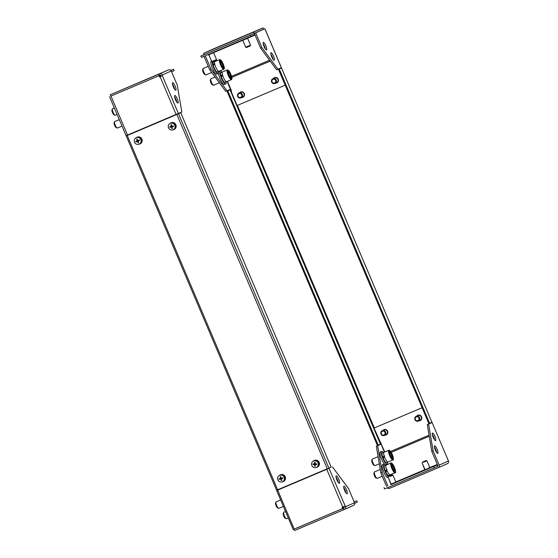 <?xml version="1.0" encoding="UTF-8"?>
<svg xmlns="http://www.w3.org/2000/svg" width="558" height="558" viewBox="0 0 558 558"><rect width="100%" height="100%" fill="white"/><g stroke="black" fill="none" stroke-linecap="round" stroke-linejoin="round"><path stroke-width="0.84" d="M434.487 439.704A4.094 0.983 67.1 0 0 433.629 436.977A4.094 0.983 67.1 0 0 432.276 434.487M433.134 437.221A4.094 0.983 -112.9 0 1 432.436 433.05A4.094 0.983 -112.9 0 1 434.933 436.419A4.094 0.983 -112.9 0 1 435.631 440.59A4.094 0.983 -112.9 0 1 433.134 437.221M436.635 452.496A4.094 0.983 67.1 0 0 435.777 449.769A4.094 0.983 67.1 0 0 434.431 447.279M435.289 450.013A4.094 0.983 -112.9 0 1 434.591 445.849A4.094 0.983 -112.9 0 1 437.081 449.218A4.094 0.983 -112.9 0 1 437.779 453.382A4.094 0.983 -112.9 0 1 435.289 450.013M428.593 424.08L432.115 422.518L448.444 460.985L439.153 465.114L433.099 450.857L428.593 424.08L427.288 424.631L432.115 422.518M437.618 466.397A0.586 0.565 66 0 0 437.849 465.672L431.794 451.408L427.288 424.631M431.794 451.408L433.099 450.857M387.259 487.797A2.044 1.988 66 0 0 389.526 488.341L438.121 467.771A2.044 1.988 66 0 0 438.156 467.757L447.418 463.642A2.044 1.988 -114 0 0 448.444 460.985M430.295 423.278L431.104 422.936L430.197 423.048M377.647 445.64L381.379 443.987L376.343 446.198L380.849 472.975L382.153 472.424L377.647 445.64L376.343 446.198M387.866 485.879L382.153 472.424M386.568 486.45L380.849 472.975M439.153 465.114A2.044 1.988 66 0 1 438.156 467.757L447.446 463.628M437.5 464.856L390.684 484.63A1.521 0.363 67.1 0 0 390.746 484.114L390.509 482.733M387.447 464.528L387.371 464.054M374.006 428.077L422.099 407.724L374.006 428.077L384.762 451.959M437.054 465.065L437.625 466.404L434.222 467.918L433.657 466.572M384.016 487.58L384.588 488.927L434.222 467.918M415.766 420.732A2.602 2.525 66 0 1 416.219 416.31A2.602 2.525 66 0 1 418.779 416.638A2.602 2.525 66 0 1 418.333 421.06A2.602 2.525 66 0 1 415.766 420.732M415.975 420.334A2.016 1.96 66 0 1 415.564 417.517A2.016 1.96 66 0 1 418.312 417.154A2.016 1.96 66 0 1 418.73 419.972A2.016 1.96 66 0 1 415.975 420.334M382.593 435.526A2.602 2.525 66 0 1 382.251 430.685A2.602 2.525 66 0 1 385.843 432.931A2.602 2.525 66 0 1 382.593 435.526M382.628 435.031A2.016 1.96 66 0 1 381.295 432.506A2.016 1.96 66 0 1 383.737 431.208A2.016 1.96 66 0 1 385.069 433.726A2.016 1.96 66 0 1 382.628 435.031M423.599 462.233L426.926 460.81L423.599 462.233M423.578 461.605L426.159 460.503L423.578 461.605M389.993 476.455L392.958 475.186L389.993 476.455M389.896 475.862L392.19 474.879L389.896 475.862M392.958 475.186L395.887 482.084L392.958 475.186L392.19 474.879L388.48 476.455L392.19 474.879L392.958 475.186M426.926 460.81L429.848 467.709L426.926 460.81L426.159 460.503L422.448 462.08L426.159 460.503L426.926 460.81M381.56 431.146A2.602 2.525 66 0 1 385.411 431.655A2.602 2.525 66 0 1 384.364 435.435A2.602 2.525 66 0 1 381.56 431.146M381.825 431.634A2.016 1.96 66 0 1 384.608 431.766A2.016 1.96 66 0 1 384.539 434.598A2.016 1.96 66 0 1 381.756 434.473A2.016 1.96 66 0 1 381.825 431.634M416.254 416.289A2.602 2.525 66 0 1 419.588 417.684A2.602 2.525 66 0 1 418.291 421.081A2.602 2.525 66 0 1 414.957 419.693A2.602 2.525 66 0 1 416.254 416.289M416.359 416.889A2.016 1.96 66 0 1 418.946 417.977A2.016 1.96 66 0 1 417.935 420.599A2.016 1.96 66 0 1 415.34 419.504A2.016 1.96 66 0 1 416.359 416.889M231.563 91.038L230.873 89.426L226.994 91.121L230.029 89.789L380.416 444.084L381.065 443.805L380.382 442.194M279.788 68.718L281.532 67.985L278.463 69.338L428.851 423.627L429.639 423.299L431.92 422.28L281.49 68.006M279.691 68.488L280.709 68.341L278.463 69.338M230.677 89.51L230.029 89.789M380.416 444.084L378.171 445.082L227.783 90.787M226.994 91.121L377.382 445.417L378.171 445.082M279.251 69.004L429.639 423.299M266.522 49.913A4.094 0.983 -112.9 0 1 266.515 49.913A4.094 0.983 -112.9 0 1 264.025 46.537A4.094 0.983 -112.9 0 1 263.327 42.38L263.327 42.38A4.094 0.983 -112.9 0 1 265.824 45.756A4.094 0.983 -112.9 0 1 266.522 49.913M274.187 60.25A4.094 0.983 -112.9 0 1 274.187 60.257A4.094 0.983 -112.9 0 1 271.69 56.874A4.094 0.983 -112.9 0 1 270.993 52.717A4.094 0.983 -112.9 0 1 271 52.717A4.094 0.983 -112.9 0 1 273.497 56.093A4.094 0.983 -112.9 0 1 274.187 60.25M261.925 47.604L255.662 32.845L264.841 28.765L281.378 67.734L277.982 69.248L261.925 47.604L260.621 48.155L254.357 33.396L255.662 32.845M277.982 69.248L276.67 69.799L260.621 48.155M254.357 33.396L261.507 30.174M265.371 49.027A4.094 0.983 67.1 0 0 263.167 43.81M273.043 59.371A4.094 0.983 67.1 0 0 270.832 54.154M281.434 67.713L264.89 28.744L261.828 30.034M203.475 54.914A2.044 1.988 66 0 1 204.653 52.808L253.737 32.029L254.302 33.375L205.225 54.147A0.586 0.565 66 0 0 205.218 54.154A0.586 0.565 66 0 1 205.218 54.154M254.302 33.375L263.599 29.246L263.027 27.9L253.737 32.029M263.027 27.9L213.665 48.797A2.044 1.988 -114 0 0 213.602 48.825M230.761 89.161L225.725 91.366L209.675 69.722L203.998 56.337M227.036 90.814L210.98 69.164L209.675 69.722M210.98 69.164L205.302 55.786M243.839 37.86L247.006 36.507L243.839 37.86M209.878 52.236L213.044 50.883L209.878 52.236M209.334 55.898L208.504 54.782A1.521 0.363 67.1 0 0 208.274 54.531M205.225 54.147L200.852 56.079L201.424 57.425L254.908 34.694M231.361 91.128L231.04 91.268L237.094 105.525L285.187 85.172M231.04 91.268L231.563 91.045L227.434 81.315M200.852 56.079L250.493 35.07L251.065 36.416M250.493 35.07L253.89 33.564L254.462 34.903M245.708 47.214L250.5 45.184L245.708 47.214L242.786 40.322L245.708 47.214L246.476 47.528L250.186 45.951L250.5 45.184L247.571 38.286L242.786 40.322L247.571 38.286L250.5 45.184L250.186 45.951L247.891 46.935L246.476 47.528L245.708 47.214M246.392 36.779L241.76 38.732L246.392 36.779M245.939 36.954L242.298 38.502L245.939 36.954M211.747 61.589L216.539 59.56L211.747 61.589L208.818 54.698L211.747 61.589L212.514 61.903L215.193 60.773L216.225 60.327L216.539 59.56L213.609 52.661L208.818 54.698L213.609 52.661L216.539 59.56L216.225 60.327L213.337 61.561L211.747 61.589M211.677 51.475L207.799 53.108L211.677 51.475M212.417 51.141L208.336 52.877L212.417 51.141M274.599 83.588A2.602 2.525 66 0 1 272.911 78.692A2.602 2.525 66 0 1 276.356 80.261A2.602 2.525 66 0 1 274.599 83.588M274.327 83.079A2.016 1.96 66 0 1 271.934 81.587A2.016 1.96 66 0 1 273.343 79.173A2.016 1.96 66 0 1 275.743 80.666A2.016 1.96 66 0 1 274.327 83.079M241.014 97.838A2.602 2.525 66 0 1 237.687 96.45A2.602 2.525 66 0 1 238.984 93.053A2.602 2.525 66 0 1 242.318 94.442A2.602 2.525 66 0 1 241.014 97.838M240.658 97.357A2.016 1.96 66 0 1 238.071 96.269A2.016 1.96 66 0 1 239.082 93.646A2.016 1.96 66 0 1 241.677 94.741A2.016 1.96 66 0 1 240.658 97.357M237.729 94.246A2.602 2.525 66 0 1 241.823 93.688A2.602 2.525 66 0 1 241.056 97.824A2.602 2.525 66 0 1 237.729 94.246M238.113 94.574A2.016 1.96 66 0 1 240.749 93.723A2.016 1.96 66 0 1 241.635 96.436A2.016 1.96 66 0 1 238.998 97.28A2.016 1.96 66 0 1 238.113 94.574M271.53 80.289A2.602 2.525 66 0 1 275.624 79.152A2.602 2.525 66 0 1 275.024 83.449A2.602 2.525 66 0 1 271.53 80.289M271.948 80.519A2.016 1.96 66 0 1 274.39 79.215A2.016 1.96 66 0 1 275.722 81.74A2.016 1.96 66 0 1 273.281 83.037A2.016 1.96 66 0 1 271.948 80.519M211.984 51.322L207.799 53.108L211.984 51.322M208.699 52.717L212.64 51.05L208.699 52.717M245.095 37.309L241.76 38.732L245.095 37.309M242.36 38.474L246.601 36.675L242.36 38.474M376.971 478.366L375.904 477.899A2.63 0.635 -112.9 0 1 374.467 475.737A2.63 0.635 -112.9 0 1 373.916 473.205L374.32 472.11A3.508 0.844 67.1 0 0 375.06 475.486A3.508 0.844 67.1 0 0 376.971 478.366A3.508 0.844 67.1 0 0 377.201 478.387A3.508 0.844 67.1 0 0 377.208 478.387L382.244 476.253M395.022 472.745L395.036 472.745C397.477 473.868 392.407 461.285 390.921 463.056L386.066 465.114A5.259 1.262 67.1 0 0 386.059 465.121L386.066 465.114A5.259 1.262 67.1 0 0 386.952 470.464A5.259 1.262 67.1 0 0 390.168 474.802L395.022 472.745A5.259 1.262 -112.9 0 1 395.022 472.745A5.259 1.262 -112.9 0 1 391.814 468.406A5.259 1.262 -112.9 0 1 390.921 463.063A5.259 1.262 -112.9 0 1 390.921 463.056A5.259 1.262 -112.9 0 1 390.97 463.042M374.467 471.929L380.263 469.473M392.504 468.085L393.718 467.576L392.204 465.051L392.462 464.493L394.185 467.374L393.718 467.576L394.485 470.429L394.011 470.631L395.064 470.631L393.746 470.757L394.22 471.001L392.497 468.127L391.618 464.87L392.462 464.493L392.211 465.044M391.465 465.379L391.618 464.87L391.465 465.379M385.501 465.323A7.017 1.688 67.1 0 0 383.813 464.165A7.017 1.688 67.1 0 0 384.441 469.871A7.017 1.688 67.1 0 0 388.361 476.748M383.813 464.165A7.017 1.688 67.1 0 0 383.806 464.165L382.509 464.716A7.017 1.688 67.1 0 0 382.502 464.723A7.017 1.688 67.1 0 0 382.509 464.716A7.017 1.688 67.1 0 0 383.695 471.845A7.017 1.688 67.1 0 0 387.977 477.634A7.017 1.688 67.1 0 0 387.984 477.634L388.291 477.502M389.693 475.932A7.017 1.688 67.1 0 0 389.63 475.067M385.711 470.994A3.801 0.914 67.1 0 0 386.045 471.726M386.185 465.065A5.287 1.269 67.1 0 0 386.052 465.086A5.287 1.269 67.1 0 0 386.582 469.536L385.773 470.966L386.973 469.362M386.052 465.086L384.483 465.756A5.287 1.269 67.1 0 0 385.383 471.14M386.952 470.478A5.287 1.269 67.1 0 0 390.175 474.83L388.612 475.493A5.287 1.269 67.1 0 1 385.801 472.061L386.959 470.471M373.797 465.121A2.63 0.635 -112.9 0 1 373.748 465.1A2.63 0.635 -112.9 0 1 372.319 462.945A2.63 0.635 -112.9 0 1 371.761 460.406L372.165 459.318A3.508 0.844 67.1 0 0 372.911 462.694A3.508 0.844 67.1 0 0 374.816 465.574A3.508 0.844 67.1 0 0 374.885 465.595A3.508 0.844 67.1 0 0 375.053 465.595L379.3 463.796M378.108 456.681L372.319 459.136A3.508 0.844 67.1 0 0 372.165 459.318M388.026 462.038L386.457 462.701A5.287 1.269 67.1 0 1 383.241 458.362L384.441 456.758A5.287 1.269 67.1 0 0 388.026 462.038L392.874 459.952A5.259 1.262 -112.9 0 1 392.623 459.959A5.259 1.262 -112.9 0 1 389.477 455.154A5.259 1.262 -112.9 0 1 388.773 450.264L383.911 452.322A5.259 1.262 67.1 0 0 384.615 457.211A5.259 1.262 67.1 0 0 387.761 462.017A5.259 1.262 67.1 0 0 388.012 462.01A5.287 1.269 67.1 0 0 388.138 461.961M389.721 452.796L390.607 452.029L392.302 455.251L391.8 455.37L390.307 452.545L389.637 452.364M390.712 455.83L391.8 455.37L392.295 457.846M389.847 454.847L389.331 452.28L389.491 451.729L390.607 452.029M392.302 455.251L392.888 458.174L392.309 457.937M392.888 458.174L391.332 457.672L390.077 454.658M384.037 452.273A5.287 1.269 67.1 0 0 383.904 452.294A5.287 1.269 67.1 0 0 384.113 455.83L382.865 457.42L383.374 457.553L384.636 455.97M383.904 452.294L382.335 452.957A5.287 1.269 67.1 0 0 382.865 457.42M383.353 452.524A7.017 1.688 67.1 0 0 381.993 451.359A7.017 1.688 67.1 0 0 381.658 451.373A7.017 1.688 67.1 0 0 382.6 457.888A7.017 1.688 67.1 0 0 386.799 464.298A7.017 1.688 67.1 0 0 387.126 464.291A7.017 1.688 67.1 0 0 387.475 462.268M381.658 451.373L380.354 451.924A7.017 1.688 67.1 0 0 381.288 458.439A7.017 1.688 67.1 0 0 385.487 464.849A7.017 1.688 67.1 0 0 385.822 464.842L387.126 464.291M383.297 457.532A3.801 0.914 67.1 0 0 383.485 458.02M212.424 84.795A2.63 0.635 -112.9 0 1 212.305 84.767A2.63 0.635 -112.9 0 1 212.173 84.683A2.63 0.635 -112.9 0 1 210.798 82.424A2.63 0.635 -112.9 0 1 210.317 80.073L210.722 78.978A3.508 0.844 67.1 0 0 211.363 82.11A3.508 0.844 67.1 0 0 213.198 85.13A3.508 0.844 67.1 0 0 213.372 85.241A3.508 0.844 67.1 0 0 213.609 85.255L219.385 82.814M215.088 77.018L210.875 78.797A3.508 0.844 67.1 0 0 210.722 78.978M227.329 69.931L222.468 71.989A5.259 1.262 67.1 0 0 222.97 76.348A5.259 1.262 67.1 0 0 225.948 81.482A5.259 1.262 67.1 0 0 226.569 81.677L231.431 79.62A5.259 1.262 -112.9 0 1 230.81 79.424A5.259 1.262 -112.9 0 1 227.831 74.291A5.259 1.262 -112.9 0 1 227.329 69.931L228.313 70.162C231.696 75.386 232.735 78.538 231.431 79.62M228.355 73.007L229.526 72.205L231.117 75.679L230.58 75.7L229.185 72.659L228.257 71.94M229.568 76.132L230.58 75.7L230.754 77.562M228.18 73.851L228.152 71.145L227.985 71.731L228.152 71.145L229.526 72.205M231.117 75.679L231.34 78.092L230.775 77.82M231.34 78.092L229.575 76.892L228.375 73.565M222.593 71.933A5.287 1.269 67.1 0 0 222.461 71.961A5.287 1.269 67.1 0 0 222.398 74.514L221.066 76.041L221.693 76.523L222.035 76.118M222.461 71.961L220.891 72.624A5.287 1.269 67.1 0 0 221.066 76.041M222.635 75.379A5.287 1.269 67.1 0 0 226.583 81.705L225.014 82.368A5.287 1.269 67.1 0 1 221.38 76.962L222.649 75.386M221.91 72.191A7.017 1.688 67.1 0 0 221.045 71.298A7.017 1.688 67.1 0 0 220.222 71.033A7.017 1.688 67.1 0 0 220.884 76.851A7.017 1.688 67.1 0 0 224.86 83.693A7.017 1.688 67.1 0 0 225.69 83.958A7.017 1.688 67.1 0 0 226.032 81.935M220.222 71.033L218.91 71.591A7.017 1.688 67.1 0 0 219.58 77.402A7.017 1.688 67.1 0 0 223.556 84.251A7.017 1.688 67.1 0 0 224.379 84.509L225.69 83.958M205.707 74.898L204.64 74.43A2.63 0.635 -112.9 0 1 204.263 74.109A2.63 0.635 -112.9 0 1 203.021 71.794A2.63 0.635 -112.9 0 1 202.652 69.736L203.056 68.641A3.508 0.844 67.1 0 0 203.544 71.389A3.508 0.844 67.1 0 0 205.204 74.479A3.508 0.844 67.1 0 0 205.707 74.898A3.508 0.844 67.1 0 0 205.937 74.918L211.719 72.47M208.239 66.332L203.203 68.46A3.508 0.844 67.1 0 0 203.056 68.641M219.664 59.587L214.802 61.645A5.259 1.262 67.1 0 0 215.102 65.439A5.259 1.262 67.1 0 0 217.801 70.671A5.259 1.262 67.1 0 0 218.903 71.333L223.765 69.276A5.259 1.262 -112.9 0 1 222.663 68.613A5.259 1.262 -112.9 0 1 219.964 63.382A5.259 1.262 -112.9 0 1 219.664 59.587L221.142 60.313C224.183 65.684 225.055 68.676 223.765 69.276M220.856 63.34L222.265 62.545L223.653 66.102L223.095 66.032L221.875 62.908L220.661 61.513M222.258 66.388L223.095 66.032L222.97 67.211M223.653 66.102L223.465 67.839L221.889 66.018L220.326 62.831L220.689 60.717L220.494 61.31L220.689 60.717L222.265 62.545M223.465 67.839L222.935 67.56L223.465 67.839M214.928 61.596A5.287 1.269 67.1 0 0 214.788 61.617A5.287 1.269 67.1 0 0 214.537 63.221L213.114 64.644L213.595 65.195M214.788 61.617L213.226 62.28A5.287 1.269 67.1 0 0 213.114 64.644M218.91 71.361L217.348 72.024A5.287 1.269 67.1 0 1 213.337 65.495L214.697 63.996A5.287 1.269 67.1 0 0 216.734 69.122A5.287 1.269 67.1 0 0 218.91 71.361A5.287 1.269 67.1 0 0 219.022 71.285M214.244 61.854A7.017 1.688 67.1 0 0 214.014 61.575A7.017 1.688 67.1 0 0 213.819 61.359M212.145 61.75A7.017 1.688 67.1 0 0 216.553 72.728A7.017 1.688 67.1 0 0 218.018 73.614A7.017 1.688 67.1 0 0 218.366 71.591M211.545 61.122L211.245 61.247A7.017 1.688 67.1 0 0 211.649 66.304A7.017 1.688 67.1 0 0 215.249 73.286A7.017 1.688 67.1 0 0 216.713 74.165L218.018 73.614M175.812 90.243A4.094 0.983 67.1 0 0 175.114 86.085A4.094 0.983 67.1 0 0 172.617 82.71L172.617 82.71A4.094 0.983 67.1 0 0 173.308 86.867A4.094 0.983 67.1 0 0 175.805 90.243A4.094 0.983 67.1 0 0 175.812 90.243M172.457 84.146A4.094 0.983 -112.9 0 1 174.661 89.364M177.96 103.035A4.094 0.983 67.1 0 0 177.263 98.878A4.094 0.983 67.1 0 0 174.773 95.502A4.094 0.983 67.1 0 0 174.766 95.502A4.094 0.983 67.1 0 0 175.463 99.659A4.094 0.983 67.1 0 0 177.96 103.035L177.96 103.035M174.605 96.939A4.094 0.983 -112.9 0 1 176.816 102.156M111.593 95.788L112.897 95.237M171.25 70.971A2.044 1.988 -114 0 0 168.621 69.862L110.247 94.769L110.819 96.116L159.246 75.616L158.674 74.27L159.609 73.872A2.044 1.988 66 0 1 162.232 74.981L171.25 70.971L177.298 85.234L181.803 112.012L127.531 135.064L110.986 96.095M159.253 75.658L159.748 76.83L158.932 75.804M159.428 76.976L162.518 75.651L162.232 74.981M159.748 76.83L162.518 75.651M110.247 94.769L158.674 74.27M159.246 75.616L158.953 74.151M161.213 76.209L160.927 75.532A0.586 0.565 66 0 0 160.174 75.218L159.525 75.49M126.15 135.636L127.531 135.064M170.929 70.448L173.559 69.276L174.131 70.622L171.578 71.759M327.386 469.048L331.152 467.088L180.764 112.793L127.852 134.924M180.764 112.793L127.252 135.496L277.64 489.791L327.281 468.783L176.774 114.223M173.559 69.276L170.894 70.406M173.092 129.756L173.608 129.533A3.508 3.404 -114 0 0 175.505 125.578A3.508 3.404 -114 0 0 170.755 123.123L170.246 123.346A3.508 3.404 -114 0 0 172.478 129.965A3.508 3.404 -114 0 0 174.996 125.808A3.508 3.404 -114 0 0 170.246 123.346M171.16 124.643A17.598 0.802 -13.3 0 0 171.439 124.58A17.71 4.178 77.3 0 0 171.801 126.241A17.71 0.809 -13.3 0 0 173.433 125.871A17.598 4.15 77.3 0 0 173.566 126.436A17.71 0.809 166.7 0 1 171.934 126.812A17.71 4.178 77.3 0 0 172.352 128.445A17.598 0.802 166.7 0 1 172.073 128.507A17.598 0.802 166.7 0 1 171.794 128.57A17.71 4.178 -102.7 0 1 171.383 126.931A17.71 0.809 166.7 0 1 169.799 127.287A17.598 4.15 -102.7 0 1 169.667 126.715A17.71 0.809 -13.3 0 0 171.25 126.366A17.71 4.178 -102.7 0 1 170.881 124.706A17.598 0.802 -13.3 0 0 171.16 124.643M169.799 127.287L170.071 126.631M171.25 126.366L171.655 126.185L171.285 124.615M173.552 126.359L171.934 126.812M172.331 128.368L171.794 126.75L170.183 127.112M171.794 128.57L172.185 128.403M171.383 126.931L171.794 126.75M316.4 467.374L316.916 467.144A3.508 3.404 -114 0 0 318.911 463.956A3.508 3.404 -114 0 0 314.063 460.734L313.554 460.964A3.508 3.404 -114 0 0 315.04 467.66A3.508 3.404 -114 0 0 318.395 464.186A3.508 3.404 -114 0 0 313.554 460.964M314.893 462.212A17.598 1.695 -1 0 0 315.179 462.212A17.71 3.899 90.3 0 0 315.179 463.914A17.71 1.702 -1 0 0 316.86 463.907A17.598 3.871 90.3 0 0 316.867 464.493A17.71 1.702 179 0 1 315.193 464.493A17.71 3.899 90.3 0 0 315.242 466.167A17.598 1.695 179 0 1 314.956 466.167A17.598 1.695 179 0 1 314.677 466.167A17.71 3.899 -89.7 0 1 314.621 464.493A17.71 1.702 179 0 1 312.989 464.472A17.598 3.871 -89.7 0 1 312.982 463.893A17.71 1.702 -1 0 0 314.614 463.907A17.71 3.899 -89.7 0 1 314.607 462.212A17.598 1.695 -1 0 0 314.893 462.212M312.989 464.472L313.373 463.9M314.614 463.907L315.019 463.726L314.998 462.212M316.867 464.319L315.193 464.493M315.235 466L315.033 464.312L313.38 464.305M314.677 466.167L315.061 466M314.621 464.493L315.033 464.312M139.13 144.131L139.639 143.908A3.508 3.404 -114 0 0 141.369 139.423A3.508 3.404 -114 0 0 136.794 137.498L136.278 137.721A3.508 3.404 -114 0 0 134.548 142.206A3.508 3.404 -114 0 0 139.13 144.131A3.508 3.404 -114 0 0 140.86 139.646A3.508 3.404 -114 0 0 136.278 137.721M136.898 139.109L137.163 139.005A17.71 4.255 67.9 0 0 137.784 140.588L139.333 139.953A17.598 4.227 67.9 0 0 139.549 140.497L138 141.125A17.71 4.255 67.9 0 0 138.67 142.688L138.14 142.897A17.71 4.255 -112.1 0 1 137.477 141.341L135.978 141.948A17.598 4.227 -112.1 0 1 135.754 141.404L137.254 140.797A17.71 4.255 -112.1 0 1 136.64 139.221L136.898 139.109M135.978 141.948L136.145 141.251M137.254 140.797L137.666 140.616L137.031 139.061M139.549 140.483L138 141.125M138.663 142.674L137.889 141.16L136.361 141.774M138.14 142.897L138.523 142.729M137.477 141.341L137.889 141.16M282.439 481.749L282.955 481.519A3.508 3.404 -114 0 0 284.81 477.418A3.508 3.404 -114 0 0 280.102 475.109L279.586 475.339A3.508 3.404 -114 0 0 281.964 481.917A3.508 3.404 -114 0 0 284.301 477.648A3.508 3.404 -114 0 0 279.586 475.339M280.423 476.658A17.598 0.621 -15.7 0 0 280.695 476.581A17.71 4.206 74.7 0 0 281.134 478.22A17.71 0.628 -15.7 0 0 282.746 477.781A17.598 4.185 74.7 0 0 282.906 478.339A17.71 0.628 164.3 0 1 281.288 478.785A17.71 4.206 74.7 0 0 281.776 480.403A17.598 0.621 164.3 0 1 281.497 480.48A17.598 0.621 164.3 0 1 281.225 480.55A17.71 4.206 -105.3 0 1 280.744 478.931A17.71 0.628 164.3 0 1 279.181 479.357A17.598 4.185 -105.3 0 1 279.021 478.792A17.71 0.628 -15.7 0 0 280.583 478.373A17.71 4.206 -105.3 0 1 280.151 476.727A17.598 0.621 -15.7 0 0 280.423 476.658M279.181 479.357L279.425 478.687M280.583 478.373L280.995 478.192L280.548 476.623M282.885 478.276L281.288 478.785M281.755 480.34L281.155 478.75L279.565 479.183M281.225 480.55L281.616 480.382M280.744 478.931L281.155 478.75M338.706 479.203A4.094 0.983 67.1 0 0 336.209 475.835A4.094 0.983 67.1 0 0 336.906 480.006A4.094 0.983 67.1 0 0 339.404 483.374A4.094 0.983 67.1 0 0 338.706 479.203M336.049 477.271A4.094 0.983 -112.9 0 1 337.402 479.754A4.094 0.983 -112.9 0 1 338.26 482.489M346.372 489.547A4.094 0.983 67.1 0 0 343.881 486.178A4.094 0.983 67.1 0 0 344.579 490.343A4.094 0.983 67.1 0 0 347.069 493.711A4.094 0.983 67.1 0 0 346.372 489.547M343.721 487.615A4.094 0.983 -112.9 0 1 345.067 490.098A4.094 0.983 -112.9 0 1 345.925 492.833M278.456 489.722L276.649 490.524L292.978 528.991A2.044 1.988 66 0 0 295.607 530.1L343.547 509.81L342.975 508.464L295.036 528.754A0.586 0.565 66 0 1 294.847 528.796M278.358 489.485L276.649 490.524M342.975 508.464L343.547 509.81M343.826 509.684L344.481 509.405A2.044 1.988 66 0 0 345.507 506.748L329.018 468.35L277.661 490.098L329.018 468.35M343.254 508.338L343.909 508.066A0.586 0.565 66 0 1 343.909 508.066A0.586 0.565 66 0 0 344.202 507.306L343.923 506.643M342.459 507.264L342.633 508.575L294.206 529.068L277.661 490.098M342.633 508.575L342.131 507.403L345.06 506.148M344.544 509.377L353.493 505.402A2.044 1.988 -114 0 0 354.525 502.744L348.471 488.487L332.422 466.844M354.672 503.288L357.294 502.123L356.722 500.777L354.149 501.865M354.17 501.914L356.722 500.777M277.64 489.791L276.656 490.203M127.949 135.155L127.252 135.496M171.006 122.851A3.655 3.543 66 0 1 175.714 124.455A3.655 3.543 66 0 1 173.97 129.526M170.037 123.451A3.655 3.543 66 0 1 175.505 124.546A3.655 3.543 66 0 1 172.875 129.847M137.115 137.191A3.655 3.543 66 0 1 137.142 137.177A3.655 3.543 66 0 1 137.17 137.17A3.655 3.543 66 0 1 141.878 139.088A3.655 3.543 66 0 1 140.114 143.859A3.655 3.543 66 0 1 140.086 143.866M136.068 137.826A3.655 3.543 66 0 1 141.669 139.186A3.655 3.543 66 0 1 139.905 143.95A3.655 3.543 66 0 1 139.877 143.957A3.655 3.543 66 0 1 138.914 144.222M114.997 115.227L113.93 114.76A2.63 0.635 -112.9 0 1 112.709 113.072A2.63 0.635 -112.9 0 1 111.907 110.568A2.63 0.635 -112.9 0 1 111.942 110.066L112.346 108.97A3.508 0.844 67.1 0 0 112.304 109.64A3.508 0.844 67.1 0 0 113.372 112.981A3.508 0.844 67.1 0 0 114.997 115.227A3.508 0.844 67.1 0 0 115.227 115.248L117.096 114.46M114.355 108.001L112.493 108.789A3.508 0.844 67.1 0 0 112.346 108.97M280.353 474.844A3.655 3.543 66 0 1 285.271 476.923A3.655 3.543 66 0 1 283.318 481.512M279.377 475.444A3.655 3.543 66 0 1 285.068 477.013A3.655 3.543 66 0 1 282.222 481.833M283.764 512.258A3.508 0.844 67.1 0 0 283.757 512.258L283.757 512.258A3.508 0.844 67.1 0 0 283.61 512.439A3.508 0.844 67.1 0 0 284.35 515.815A3.508 0.844 67.1 0 0 286.261 518.696A3.508 0.844 67.1 0 0 286.491 518.717A3.508 0.844 67.1 0 0 286.498 518.717L288.291 517.957M286.261 518.696L285.194 518.229A2.63 0.635 -112.9 0 1 283.757 516.066A2.63 0.635 -112.9 0 1 283.206 513.534L283.61 512.439M119.286 119.621L114.648 121.581A3.508 0.844 67.1 0 0 114.495 121.763A3.508 0.844 67.1 0 0 114.453 121.986A3.508 0.844 67.1 0 0 115.353 125.404A3.508 0.844 67.1 0 0 117.145 128.026L116.078 127.552A2.63 0.635 -112.9 0 1 114.732 125.585A2.63 0.635 -112.9 0 1 114.055 123.025A2.63 0.635 -112.9 0 1 114.09 122.858A2.63 0.635 -112.9 0 1 114.16 122.753M117.145 128.026A3.508 0.844 67.1 0 0 117.382 128.04L122.028 126.073M314.314 460.469A3.655 3.543 66 0 1 319.288 462.708A3.655 3.543 66 0 1 317.279 467.137M313.345 461.068A3.655 3.543 66 0 1 319.085 462.798A3.655 3.543 66 0 1 316.184 467.458M280.667 499.982L276.091 501.921A3.508 0.844 67.1 0 0 275.966 502.04A3.508 0.844 67.1 0 0 275.938 502.102A3.508 0.844 67.1 0 0 276.677 505.478A3.508 0.844 67.1 0 0 278.588 508.359A3.508 0.844 67.1 0 0 278.826 508.38L283.408 506.441M278.588 508.359L277.521 507.885A2.63 0.635 -112.9 0 1 276.091 505.722A2.63 0.635 -112.9 0 1 275.533 503.19A2.63 0.635 -112.9 0 1 275.554 503.149M384.434 452.099L381.051 444.133M395.838 481.959L425.008 469.613M429.8 467.583L437.312 464.409M396.257 482.272L437.486 464.821M391.207 452.357L429.241 436.258M390.614 451.443L429.06 435.17M417.503 415.738A2.637 2.56 66 0 1 421.464 418.479A2.637 2.56 66 0 1 419.616 420.488A2.637 2.56 66 0 0 421.29 416.952A2.637 2.56 66 0 0 417.503 415.738M420.425 415.905A2.602 2.525 -114 0 0 417.858 415.577L416.219 416.31L417.858 415.577A2.602 2.525 -114 0 1 421.234 416.952A2.602 2.525 -114 0 1 419.972 420.334A2.602 2.525 -114 0 0 420.425 415.905M418.939 420.795A2.895 2.811 -114 0 0 420.676 415.64A2.895 2.811 -114 0 0 416.826 416.038L417.83 415.271L416.819 416.038M418.988 420.767A2.86 2.776 -114 0 0 420.641 415.675A2.86 2.776 -114 0 0 416.875 416.017A2.86 2.776 -114 0 1 421.541 416.84A2.86 2.776 -114 0 1 418.988 420.767M383.541 430.113A2.637 2.56 66 0 1 387.545 432.401A2.637 2.56 66 0 1 385.655 434.863A2.637 2.56 66 0 0 386.98 430.727A2.637 2.56 66 0 0 383.541 430.113M385.669 429.862A2.602 2.525 -114 0 0 383.897 429.953L382.251 430.685L383.897 429.953A2.602 2.525 -114 0 1 386.708 434.243A2.602 2.525 -114 0 1 386.01 434.703A2.602 2.525 -114 0 0 385.669 429.862M383.862 429.646A2.895 2.811 -114 0 1 386.987 434.417A2.895 2.811 -114 0 1 386.213 434.933L384.971 435.17A2.895 2.811 -114 0 0 385.836 429.548A2.895 2.811 -114 0 0 383.095 430.162L383.862 429.646L383.088 430.162M385.027 435.142A2.86 2.776 -114 0 0 385.808 429.59A2.86 2.776 -114 0 0 382.914 430.392A2.86 2.776 -114 0 1 387.043 430.385A2.86 2.776 -114 0 1 385.027 435.142M426.542 469.215L429.848 467.709L425.063 469.738L422.134 462.847L422.448 462.08L422.134 462.847L424.945 470.122L430.274 467.953L426.542 469.215M426.57 469.536L430.274 467.953L426.57 469.536M392.944 483.43L395.887 482.084L391.095 484.114L388.173 477.223L388.48 476.455L388.173 477.223L390.984 484.497L396.243 482.265L390.984 484.588L396.306 482.328L392.944 483.43M395.95 482.147L390.984 484.588L395.95 482.147M430.211 467.89L424.945 470.122M419.937 420.348A2.602 2.525 -114 0 0 419.972 420.334L418.333 421.06L419.972 420.334M420.132 420.579L418.932 420.795L420.132 420.579A2.895 2.811 -114 0 0 421.583 416.798A2.895 2.811 -114 0 0 417.83 415.271M374.327 427.93L237.415 105.392M213.665 48.797L204.653 52.808M230.433 89.301L227.106 81.454M231.591 76.293L269.57 60.222M231.842 77.353L270.225 61.108M213.602 52.619L242.758 40.281M247.564 38.244L255.069 35.07M242.723 40.26L247.571 38.286L242.423 40.141L247.689 37.818L242.723 40.26M208.755 54.635L213.609 52.661L208.462 54.517L213.728 52.187L208.755 54.635M274.194 78.12A2.637 2.56 66 0 1 278.114 79.71A2.637 2.56 66 0 1 276.308 82.877A2.637 2.56 66 0 0 277.145 78.253A2.637 2.56 66 0 0 274.194 78.12M274.975 77.82A2.602 2.525 -114 0 0 274.55 77.967L272.911 78.692L274.55 77.967A2.602 2.525 -114 0 1 278.044 81.126A2.602 2.525 -114 0 1 276.663 82.717A2.602 2.525 -114 0 0 274.975 77.82M274.522 77.66A2.895 2.811 -114 0 1 278.4 81.175A2.895 2.811 -114 0 1 276.873 82.947A2.895 2.811 -114 0 0 274.989 77.499A2.895 2.811 -114 0 0 273.511 78.427L274.522 77.66L273.511 78.427M276.377 83.079A2.86 2.776 -114 0 0 278.379 79.661A2.86 2.776 -114 0 0 273.566 78.399A2.86 2.776 -114 0 1 278.351 81.175A2.86 2.776 -114 0 1 275.68 83.156A2.86 2.776 -114 0 0 276.377 83.079M242.695 97.134A2.637 2.56 66 0 1 242.346 97.252A2.637 2.56 66 0 0 243.358 92.774A2.637 2.56 66 0 0 240.233 92.495A2.637 2.56 66 0 1 244.02 93.709A2.637 2.56 66 0 1 242.695 97.134M240.631 92.321A2.602 2.525 -114 0 0 240.589 92.335L238.943 93.067L240.589 92.335A2.602 2.525 -114 0 1 243.916 95.913A2.602 2.525 -114 0 1 242.702 97.092A2.602 2.525 -114 0 0 243.965 93.709A2.602 2.525 -114 0 0 240.631 92.321M240.554 92.035A2.895 2.811 -114 0 1 244.258 96.011A2.895 2.811 -114 0 1 242.904 97.322L242.863 97.343A2.895 2.811 -114 0 0 244.306 93.563A2.895 2.811 -114 0 0 239.549 92.802L240.554 92.035L239.201 93.346M242.828 97.315A2.86 2.776 -114 0 0 244.271 93.604A2.86 2.776 -114 0 0 239.605 92.774A2.86 2.776 -114 0 1 244.209 96.004A2.86 2.776 -114 0 1 241.719 97.531A2.86 2.776 -114 0 0 242.828 97.315M242.66 97.106A2.602 2.525 -114 0 0 242.702 97.092L241.056 97.824L242.702 97.092M391.444 463.286A4.855 1.165 67.1 0 0 392.274 468.225A4.855 1.165 67.1 0 0 395.238 472.214A4.855 1.165 67.1 0 0 394.401 467.276A4.855 1.165 67.1 0 0 391.444 463.286M394.185 467.374L395.064 470.631M389.526 450.48A4.855 1.165 67.1 0 0 389.784 454.575A4.855 1.165 67.1 0 0 392.846 459.429A4.855 1.165 67.1 0 0 392.588 455.328A4.855 1.165 67.1 0 0 389.526 450.48M228.424 70.329A4.855 1.165 67.1 0 0 228.02 73.286A4.855 1.165 67.1 0 0 231.068 78.908A4.855 1.165 67.1 0 0 231.472 75.951A4.855 1.165 67.1 0 0 228.424 70.329M221.198 60.424A4.855 1.165 67.1 0 0 220.089 61.98A4.855 1.165 67.1 0 0 222.956 68.139A4.855 1.165 67.1 0 0 224.065 66.583A4.855 1.165 67.1 0 0 221.198 60.424M176.126 114.495L160.083 76.697M159.609 73.872L168.621 69.862M178.4 113.525L162.357 75.728M160.99 75.686L159.525 76.306M296.807 527.966L295.036 528.754M342.786 507.124L326.744 469.327M354.525 502.744L345.507 506.748M344.042 506.922L342.577 507.543M344.188 507.801L342.912 508.338L344.188 507.801M328.906 468.085L178.518 113.79M386.01 434.703L384.364 435.435L386.01 434.703M386.213 434.933L384.971 435.17M431.92 422.28L281.532 67.985M213.637 48.811L204.626 52.822M276.873 82.947L275.624 83.177L276.873 82.947M276.663 82.717L275.024 83.449L276.663 82.717M242.904 97.322L241.663 97.552L242.863 97.343M394.178 470.896L392.511 468.12L391.66 464.974M373.748 465.1L374.816 465.574M388.773 450.264L389.268 450.236C392.539 452.224 394.36 460.713 392.874 459.952M391.744 457.79L390.098 454.672L389.54 451.861M392.574 457.923L391.688 457.686M228.41 73.614L228.201 71.319M231.179 77.89L229.931 76.927M229.952 76.969L228.403 73.6M212.305 84.767L213.372 85.241M220.549 62.552L220.724 60.975M223.374 67.685L221.882 65.956M221.889 65.97L220.536 62.517M126.094 135.664L109.556 96.694M353.528 505.388L344.509 509.391M276.615 490.217L126.227 135.922M283.757 512.258L285.556 511.498M114.09 122.858L114.495 121.763M275.533 503.19L275.938 502.102"/></g></svg>
